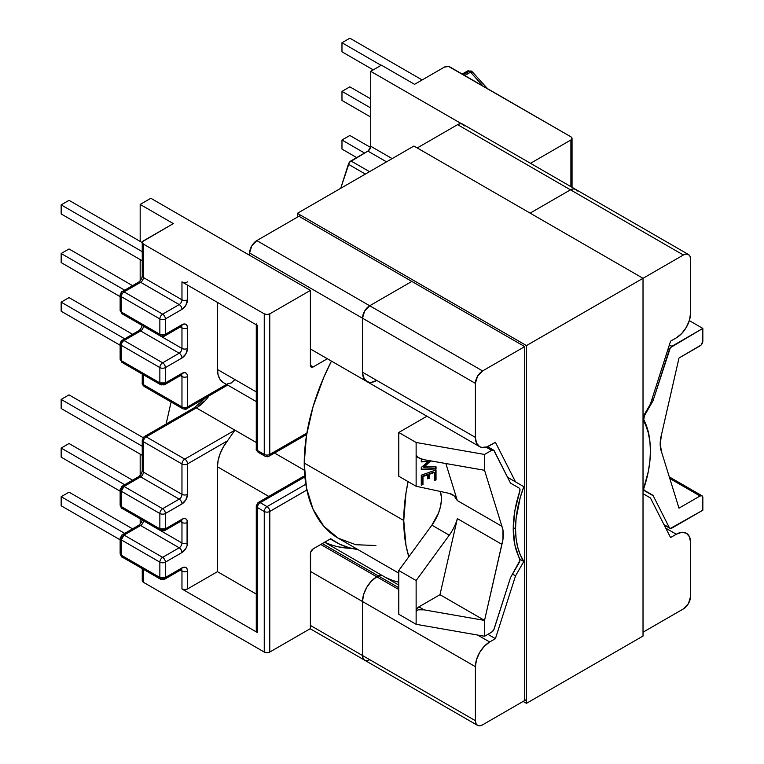 <?xml version="1.0" encoding="UTF-8"?>
<svg xmlns="http://www.w3.org/2000/svg" width="764" height="764" viewBox="0 0 764 764"><rect width="100%" height="100%" fill="white"/><g stroke="black" fill="none" stroke-linecap="round" stroke-linejoin="round"><path stroke-width="1.15" d="M143.107 437.648L69.027 394.883L143.107 437.648M61.158 408.501L142.247 455.315L61.158 408.501L61.158 399.419L142.247 446.233L61.158 399.419L69.027 394.883L61.158 399.419L61.158 408.501M132.564 480.203L69.027 443.521L132.564 480.203M61.158 457.139L120.139 491.185L61.158 457.139L61.158 448.057L124.704 484.739L61.158 448.057L69.027 443.521L61.158 448.057L61.158 457.139M132.564 528.841L69.027 492.159L132.564 528.841M61.158 505.778L120.139 539.823L61.158 505.778L61.158 496.695L124.704 533.377L61.158 496.695L69.027 492.159L61.158 496.695L61.158 505.778M462.21 74.06L467.444 71.042L469.392 71.233A3.906 2.254 -120 0 0 467.444 71.042L471.35 71.042L469.392 71.233L471.35 71.042L472.295 71.806A3.906 1.108 137.9 0 0 470.548 72.188L483.144 86.141L470.548 72.188L464.76 75.531L470.548 72.188A3.906 2.254 -120 0 0 469.392 71.233L463.356 74.719L469.392 71.233L470.548 72.188L472.162 71.72L472.162 72.828M357.838 549.526A168.796 97.458 -60 0 1 335.94 542.211A168.796 97.458 -60 0 1 330.631 538.735L339.493 544.092L349.263 547.778L357.838 549.526M519.74 558.656A96.904 55.944 -60 0 1 519.74 491.405L519.959 489.371L519.195 488.11L510.868 483.306A3.906 2.254 -60 0 1 510.304 482.686L493.764 450.235L491.663 450.34L484.548 454.446L484.548 470.29L501.91 526.31A31.047 17.925 -60 0 1 501.91 544.35L457.349 518.622A31.047 17.925 -60 0 1 449.251 535.182L431.889 525.164L398.779 570.517L398.779 614.275L416.132 624.303L484.548 636.259L491.663 632.143L493.764 629.822L510.304 578.272A3.906 2.254 -60 0 1 510.868 577.001L519.959 560.432L514.888 545.057L513.246 528.784L514.888 510.61L519.74 491.405A3.906 2.254 -60 0 0 519.195 488.11L510.868 483.306A3.906 2.254 -60 0 1 510.304 482.686L494.184 450.76A3.906 2.254 -60 0 0 493.62 450.139A3.906 2.254 -60 0 0 491.663 450.34L484.548 454.446L416.132 442.49L398.779 432.472L398.779 476.239L398.779 432.472L426.923 416.218L398.779 432.472L416.132 442.49L416.132 486.257L398.779 476.239L416.132 486.257L449.251 493.372A31.047 17.925 -60 0 1 452.355 494.556A31.047 17.925 -60 0 1 457.349 500.582L501.91 526.31L502.979 530.12L502.979 539.298L484.548 620.416L424.058 609.844L418.901 606.864L439.988 594.688L484.548 620.416L439.988 594.688L457.349 518.622L501.91 544.35L484.548 620.416L484.548 636.259L491.663 632.143A3.906 2.254 -60 0 0 494.184 628.81L510.304 578.272A3.906 2.254 -60 0 1 510.868 577.001L519.195 562.581A3.906 2.254 -60 0 0 519.74 558.656M256.57 630.08L256.57 631.809L257.42 632.544L257.42 507.544A3.973 2.292 -60 0 1 260.228 502.674L304.893 476.889L260.228 502.674L267.056 506.618L260.228 502.674A3.973 2.292 120 0 0 257.42 507.544L264.248 511.479A3.973 2.292 -60 0 1 267.056 506.618A3.906 2.254 60 0 1 269.816 511.402L306.889 490.001L269.778 511.479L269.778 652.045L267.008 652.714L264.248 652.045L143.393 582.273L143.393 569.304L143.393 582.273L264.248 652.045L264.248 511.479L257.42 507.544L257.42 632.544L181.966 588.977L184.735 589.646L187.495 588.977L187.495 571.1L187.075 568.894L185.881 567.518L184.086 567.165L181.966 567.9L165.387 577.479L165.387 562.142L181.966 552.563A3.906 2.254 -120 0 0 179.206 547.778L140.633 525.508A3.906 2.254 120 0 0 143.393 520.714L181.966 542.984L181.966 522.461L180.352 521.525L181.966 522.461L181.966 542.984A3.906 2.254 -60 0 1 179.206 547.778L162.617 557.348L124.045 535.077L140.633 525.508L179.206 547.778L162.617 557.348A3.906 2.254 120 0 0 159.857 562.142L159.857 577.479L121.285 555.208L121.285 539.871L159.857 562.142L159.857 577.479L160.66 579.265A3.906 2.254 -60 0 1 159.857 577.479A3.906 2.254 0 0 0 165.387 577.479L165.387 562.142L181.966 552.563L185.881 548.437L187.075 545.677L187.075 520.255L185.881 518.88L184.086 518.527L181.966 519.262L165.387 528.841L165.387 513.504L181.966 503.925L185.881 499.799L187.495 494.346L187.505 463.939L227.481 440.838L223.327 446.959L220.147 453.625L218.141 460.386L217.463 466.804L217.463 571.682L256.274 594.086L217.463 571.682L187.495 588.977L217.463 571.682L217.463 466.804L268.766 496.428L217.463 466.804A28.612 16.521 120 0 1 227.481 440.838L234.92 430.17L196.338 407.9L146.201 436.846L184.773 459.116L234.911 430.17L196.338 407.9A30.98 17.887 120 0 0 209.088 395.819A30.98 17.887 120 0 1 196.338 407.9A3.906 2.254 -120 0 0 194.39 407.709A3.906 2.254 60 0 1 196.338 407.9L146.201 436.846A3.973 2.292 120 0 0 143.393 441.707L143.393 472.076L181.966 494.346L181.966 463.977L143.393 441.707L181.966 463.977A3.973 2.292 -60 0 1 184.773 459.116L146.201 436.846A3.906 2.254 -120 0 0 144.253 436.655A3.906 2.254 60 0 1 146.201 436.846A3.973 2.292 -60 0 0 143.393 441.707A3.906 2.254 180 0 1 142.247 440.112A3.906 2.254 180 0 1 143.393 438.517L143.441 438.44A3.906 2.254 60 0 1 144.253 436.655L142.247 440.112A3.906 2.254 0 0 0 143.393 441.707L143.393 472.076L181.966 494.346A3.906 2.254 0 0 0 187.495 494.346L187.543 463.901L227.51 440.809M256.274 505.949L258.27 502.483A3.906 2.254 60 0 1 260.228 502.674A3.906 2.254 -120 0 0 258.27 502.483A3.906 2.254 60 0 0 257.458 504.269L257.42 504.345A3.906 2.254 180 0 0 256.274 505.949A3.906 2.254 0 0 0 257.42 507.544A3.906 2.254 180 0 1 256.274 505.949L256.274 630.949A3.906 2.254 -0 0 0 257.42 632.544L181.966 588.977L181.966 571.1L180.352 570.164L181.966 571.1L181.966 588.977A3.906 2.254 -0 0 0 187.495 588.977L187.495 571.1A3.906 2.254 180 0 1 181.966 571.1A3.906 2.254 0 0 0 187.495 571.1A7.821 4.517 120 0 0 181.966 567.9A3.906 2.254 60 0 1 181.154 569.696A3.906 2.254 60 0 1 179.206 569.505M643.565 489.075L644.339 490.335L652.657 495.139L643.364 489.772L652.657 495.139A3.906 2.254 -60 0 1 653.22 495.76L643.278 490.01L653.22 495.76L669.34 527.685L670.362 528.459L702.842 510.228L702.842 497.584L702.03 495.788L700.072 495.989L669.789 478.503L700.072 495.989L678.986 508.156L661.624 452.135A31.047 17.925 -60 0 1 661.624 434.095L678.986 358.029L701.132 345.003L702.842 341.069L702.842 328.415L670.362 347.677L653.22 400.174A3.906 2.254 -60 0 1 652.657 401.444L644.339 415.864L643.785 419.789L643.021 419.35L643.785 419.789A96.904 55.944 -60 0 1 649.925 441.783M381.398 65.169L370.721 71.329L370.721 146.239L392.152 158.606L370.721 146.239L370.721 71.329L461.466 123.72L370.721 71.329L381.398 65.169L414.565 84.326L381.398 65.169M370.511 147.605L367.914 151.1L349.406 162.302L340.715 188.307L348.384 164.26L365.373 174.068L348.384 164.26A3.906 2.254 120 0 1 350.905 160.927L369.528 171.671L350.905 160.927L367.914 151.1A3.973 2.292 120 0 0 370.721 146.239M269.778 652.045L310.394 628.6L310.614 552.324L313.202 548.829L330.22 539.012A3.906 2.254 120 0 0 330.631 538.735A3.906 2.254 -60 0 1 330.22 539.012L313.202 548.829A3.973 2.292 -60 0 0 310.394 553.69L310.394 628.6L269.778 652.045L269.816 511.402A3.906 2.254 -120 0 0 267.056 506.618L305.829 484.233L267.056 506.618A3.973 2.292 120 0 0 264.248 511.479A3.906 2.254 0 0 0 269.778 511.479A3.906 2.254 180 0 1 264.248 511.479L264.248 652.045A3.906 2.254 0 0 0 269.778 652.045M441.382 500.324A110.981 64.071 -60 0 1 441.382 497.23A110.981 64.071 120 0 0 441.382 500.324L440.522 506.475L438.574 512.892L431.889 525.164A31.047 17.925 120 0 0 441.382 500.324A31.047 17.925 120 0 0 441.382 497.23A31.047 17.925 120 0 0 440.322 491.453L441.382 497.23A31.047 17.925 120 0 1 441.382 500.324M649.935 441.85L648.636 433.389L643.785 419.789A3.906 2.254 -60 0 1 644.339 415.864L652.657 401.444L651.463 400.756L652.657 401.444A3.906 2.254 -60 0 0 653.22 400.174L651.902 399.41L653.22 400.174L669.34 349.635L668.08 348.9L669.34 349.635A3.906 2.254 -60 0 1 671.862 346.302L702.842 328.415L689.319 320.613L702.842 328.415L702.842 341.069A3.906 2.254 -60 0 1 700.072 345.853L678.986 358.029L661.624 434.095L660.182 443.951L661.624 452.135L678.986 508.156L700.072 495.989A3.906 2.254 -60 0 1 702.03 495.788A3.906 2.254 -60 0 1 702.842 497.584L702.842 510.228L671.862 528.105A3.906 2.254 -60 0 1 669.913 528.306A3.906 2.254 -60 0 1 669.34 527.685L663.954 524.572L669.34 527.685L653.22 495.76A3.906 2.254 -60 0 0 652.657 495.139L644.339 490.335A3.906 2.254 -60 0 1 643.574 489.132M231.215 383.041L234.92 379.584L237.68 381.179M234.92 430.17L237.68 431.765A30.98 17.887 -60 0 1 237.68 431.765L256.274 442.49L237.69 431.755A30.98 17.887 -60 0 1 237.68 431.765L234.911 430.17L184.773 459.116A3.906 2.254 60 0 1 187.543 463.901A3.906 2.254 -120 0 0 184.773 459.116A3.973 2.292 120 0 0 181.966 463.977A3.906 2.254 0 0 0 187.495 463.977A3.906 2.254 180 0 1 181.966 463.977L181.966 494.346A3.906 2.254 -60 0 1 179.206 499.14L162.617 508.709L124.045 486.439L140.633 476.87L179.206 499.14L162.617 508.709A3.906 2.254 120 0 0 159.857 513.504L121.285 491.233L121.285 506.57L159.857 528.841L159.857 513.504L159.857 528.841L160.66 530.627A3.906 2.254 -60 0 1 159.857 528.841A3.906 2.254 0 0 0 165.387 528.841A3.906 2.254 60 0 1 164.575 530.627A3.906 2.254 60 0 1 162.617 530.436A3.906 2.254 -60 0 1 160.66 530.627L164.575 530.627L165.387 528.841L159.857 528.841L121.285 506.57A3.906 2.254 120 0 0 122.087 508.366L120.139 504.975A3.906 2.254 -0 0 0 121.285 506.57L121.285 491.233L159.857 513.504A3.906 2.254 0 0 0 165.387 513.504A3.906 2.254 180 0 1 159.857 513.504A3.906 2.254 -60 0 1 162.617 508.709A3.906 2.254 60 0 1 165.387 513.504A3.906 2.254 -120 0 0 162.617 508.709L124.045 486.439A3.906 2.254 120 0 0 121.285 491.233A3.906 2.254 180 0 1 120.139 489.638A3.906 2.254 180 0 1 121.285 488.034A3.906 2.254 60 0 1 122.087 486.248A3.906 2.254 60 0 1 124.045 486.439L122.087 486.248L120.139 489.638L121.285 491.233L124.045 486.439L140.633 476.87A3.906 2.254 120 0 0 143.393 472.076A3.906 2.254 180 0 1 142.247 470.481A3.906 2.254 -0 0 0 143.393 472.076A3.906 2.254 120 0 1 140.633 476.87A3.906 2.254 -120 0 0 138.676 476.669A3.906 2.254 60 0 1 140.633 476.87L179.206 499.14A3.906 2.254 60 0 1 181.966 503.925A3.906 2.254 -120 0 0 179.206 499.14A3.906 2.254 -60 0 0 181.966 494.346A3.906 2.254 180 0 0 187.495 494.346A7.821 4.517 120 0 1 181.966 503.925L165.387 513.504L165.387 528.841L181.966 519.262A3.906 2.254 60 0 1 181.154 521.058A3.906 2.254 60 0 1 179.206 520.857M304.416 470.28L274.543 453.033L304.416 470.28M143.393 582.273L142.247 580.678A3.906 2.254 0 0 0 143.393 582.273M183.236 282.393L181.966 281.906L181.966 299.794A3.906 2.254 -60 0 1 179.206 304.578L140.633 282.308L179.206 304.578L162.617 314.157L124.045 291.886L140.633 282.308A3.906 2.254 120 0 0 143.393 277.523L143.393 244.079A3.906 2.254 180 0 1 142.247 242.475A3.906 2.254 180 0 1 143.393 240.88L173.342 223.594L140.175 204.437L150.842 198.277L310.394 290.396L269.778 313.851L310.394 290.396L310.394 365.297L313.202 366.921L327.364 358.746L313.202 366.921L311.215 367.112L310.394 365.297L310.394 290.396L150.842 198.277L140.175 204.437L140.175 241.405L140.175 204.437L173.342 223.594L142.553 241.615L142.247 242.475L143.393 244.079L143.393 277.523L181.966 299.794L181.966 281.906L257.42 325.474L257.42 450.473L264.248 454.418L264.248 313.851L143.393 244.079L264.248 313.851L267.008 314.51L269.778 313.851L269.778 454.418L306.889 433.035L269.816 454.437A3.906 2.254 60 0 1 269.004 456.232A3.906 2.254 60 0 1 267.056 456.032M140.175 259.559L140.175 280.808L140.175 259.559M171.126 401.988L166.094 424.039L171.126 401.988M140.175 454.122L140.175 475.37L140.175 454.122M140.175 518.804L140.175 524.009L140.175 518.804M203.167 401.721L198.468 406.104M303.365 476.459L258.27 502.483M233.268 432.414L231.549 434.993M398.779 614.275L398.779 570.517L416.132 580.535L416.132 624.303L398.779 614.275M431.889 525.164L449.251 535.182L416.132 580.535L398.779 570.517L431.889 525.164M449.251 535.182L416.132 580.535L416.132 611.658L416.943 608.927L418.901 606.864L439.988 594.688L457.349 518.622M418.901 606.864A3.906 2.254 120 0 0 416.132 611.658L416.733 610.541L418.452 609.806L424.058 609.844L418.901 606.864M484.548 636.259L416.132 624.303L416.132 611.658L416.733 610.541L418.452 609.806L424.058 609.844L484.548 620.416L484.548 636.259M181.46 569.543A3.906 2.254 -60 0 1 181.966 571.1A3.906 2.254 -60 0 0 181.46 569.543M164.575 579.265L181.154 569.696A3.906 2.254 -120 0 0 181.966 567.9L165.387 577.479A3.906 2.254 60 0 1 164.575 579.265A3.906 2.254 60 0 1 162.617 579.074A3.906 2.254 -60 0 1 160.66 579.265L164.575 579.265L165.387 577.479L159.857 577.479L121.285 555.208A3.906 2.254 120 0 0 122.087 557.004L120.139 553.614A3.906 2.254 -0 0 0 121.285 555.208L121.285 539.871L159.857 562.142A3.906 2.254 0 0 0 165.387 562.142A3.906 2.254 180 0 1 159.857 562.142A3.906 2.254 -60 0 1 162.617 557.348A3.906 2.254 60 0 1 165.387 562.142A3.906 2.254 -120 0 0 162.617 557.348L124.045 535.077A3.906 2.254 120 0 0 121.285 539.871A3.906 2.254 180 0 1 120.139 538.276A3.906 2.254 180 0 1 121.285 536.681A3.906 2.254 60 0 1 122.087 534.886A3.906 2.254 60 0 1 124.045 535.077L122.087 534.886L120.139 538.276L121.285 539.871L124.045 535.077L140.633 525.508A3.906 2.254 -120 0 0 138.676 525.307A3.906 2.254 60 0 1 140.633 525.508A3.906 2.254 120 0 0 143.393 520.714L181.966 542.984A3.906 2.254 0 0 0 187.495 542.984A3.906 2.254 180 0 1 181.966 542.984A3.906 2.254 -60 0 1 179.206 547.778A3.906 2.254 60 0 1 181.966 552.563A7.821 4.517 120 0 0 187.495 542.984L187.495 522.461A3.906 2.254 180 0 1 181.966 522.461A3.906 2.254 0 0 0 187.495 522.461A7.821 4.517 120 0 0 181.966 519.262A3.906 2.254 -120 0 1 181.154 521.058L181.708 520.828L181.154 520.666M124.045 556.803L122.087 557.004L160.66 579.265M181.46 520.905A3.906 2.254 -60 0 1 181.966 522.461A3.906 2.254 -60 0 0 181.46 520.905M124.045 508.165L122.087 508.366L160.66 530.627M143.393 326.104L181.966 348.432L181.966 327.899L180.352 326.963L181.966 327.899A3.906 2.254 0 0 0 187.495 327.899L187.075 325.703L185.881 324.328L184.086 323.974L165.387 334.288L165.387 318.941L181.966 309.372L185.881 305.247L187.495 299.794L187.495 285.096L187.495 299.794A3.906 2.254 180 0 1 181.966 299.794A3.906 2.254 0 0 0 187.495 299.794A7.821 4.517 120 0 1 181.966 309.372A3.906 2.254 -120 0 0 179.206 304.578A3.906 2.254 60 0 1 181.966 309.372L165.387 318.941A3.906 2.254 -120 0 0 162.617 314.157A3.906 2.254 60 0 1 165.387 318.941A3.906 2.254 180 0 1 159.857 318.941L159.857 334.288L121.285 312.018L121.285 296.671L159.857 318.941A3.906 2.254 0 0 0 165.387 318.941L165.387 334.288L159.857 334.288A3.906 2.254 0 0 0 165.387 334.288A3.906 2.254 60 0 1 164.575 336.074L165.387 334.288L181.966 324.71A3.906 2.254 60 0 1 181.154 326.495A3.906 2.254 -120 0 0 181.966 324.71A7.821 4.517 120 0 1 187.495 327.899A3.906 2.254 180 0 1 181.966 327.899L181.966 348.432A3.906 2.254 0 0 0 187.495 348.432L187.495 327.899L187.495 348.432A3.906 2.254 180 0 1 181.966 348.432A3.906 2.254 -60 0 1 179.206 353.216L162.617 362.795L124.045 340.524L140.633 330.946L179.206 353.216A3.906 2.254 60 0 1 181.966 358.01L185.881 353.885L187.495 348.432A7.821 4.517 120 0 1 181.966 358.01A3.906 2.254 -120 0 0 179.206 353.216L162.617 362.795A3.906 2.254 60 0 1 165.387 367.579L181.966 358.01L165.387 367.579A3.906 2.254 -120 0 0 162.617 362.795A3.906 2.254 120 0 0 159.857 367.579L121.285 345.309L121.285 360.656L159.857 382.926L159.857 367.579A3.906 2.254 0 0 0 165.387 367.579A3.906 2.254 180 0 1 159.857 367.579L159.857 382.926A3.906 2.254 0 0 0 165.387 382.926L165.387 367.579L165.387 382.926L159.857 382.926L160.66 384.712A3.906 2.254 -60 0 1 159.857 382.926L121.285 360.656A3.906 2.254 120 0 0 122.087 362.442L121.285 360.656L121.285 345.309L159.857 367.579A3.906 2.254 -60 0 1 162.617 362.795L124.045 340.524A3.906 2.254 120 0 0 121.285 345.309A3.906 2.254 -60 0 1 124.045 340.524L140.633 330.946A3.906 2.254 120 0 0 143.393 326.161L181.966 348.432A3.906 2.254 -60 0 1 179.206 353.216L140.633 330.946A3.906 2.254 120 0 0 143.393 326.161L143.393 326.104M181.966 376.537L180.352 375.601L181.966 376.537L181.966 406.906L181.966 376.537A3.906 2.254 0 0 0 187.495 376.537L187.075 374.341L185.881 372.966L184.086 372.612L165.387 382.926A3.906 2.254 60 0 1 164.575 384.712L165.387 382.926L181.966 373.348A3.906 2.254 60 0 1 181.154 375.143A3.906 2.254 -120 0 0 181.966 373.348A7.821 4.517 120 0 1 187.495 376.537A3.906 2.254 180 0 1 181.966 376.537A3.906 2.254 -60 0 0 181.46 374.99A3.906 2.254 -60 0 1 181.966 376.537M143.393 374.742L143.393 384.636L181.966 406.906L143.393 384.636A3.973 2.292 120 0 0 144.215 386.46A3.973 2.292 -60 0 1 143.393 384.636L143.393 374.742M450.044 67.031L570.899 136.804L448.774 66.544L444.514 67.031L414.565 84.326L444.514 67.031A3.906 2.254 180 0 1 450.044 67.031M530.512 163.315L570.899 139.993L572.045 138.399L570.899 136.804A3.906 2.254 180 0 1 572.045 138.399A3.906 2.254 180 0 1 570.899 139.993L530.512 163.315M386.536 161.853L367.914 151.1L386.536 161.853M570.899 186.626L570.899 139.993L570.899 186.626M671.862 346.302L669.369 344.86L671.862 346.302M644.339 415.864L643.775 415.53L644.339 415.864M306.651 434.496L269.004 456.232A3.906 2.254 -120 0 0 269.816 454.437L269.778 454.418A3.906 2.254 180 0 1 264.248 454.418A3.973 2.292 120 0 0 265.07 456.232L265.07 456.232A3.973 2.292 -60 0 1 264.248 454.418L257.42 450.473A3.973 2.292 120 0 0 258.242 452.288A3.973 2.292 -60 0 1 257.42 450.473L257.42 325.474L256.57 324.738M184.773 408.53A3.906 2.254 60 0 0 186.731 408.721A3.906 2.254 -120 0 0 187.543 406.935L226.545 384.416L187.543 406.935A3.906 2.254 60 0 1 186.731 408.721C186.33 409.408 185.022 409.408 182.787 408.73L182.787 408.73A3.973 2.292 -60 0 1 181.966 406.906A3.973 2.292 120 0 0 182.787 408.73L144.215 386.46A3.973 2.292 -60 0 0 146.201 386.259M313.202 366.921A3.973 2.292 -60 0 1 311.215 367.112A3.973 2.292 -60 0 1 310.394 365.297L313.202 366.921M187.495 281.906A3.906 2.254 180 0 1 181.966 281.906L257.42 325.474A3.906 2.254 180 0 1 256.274 323.869L256.274 448.879A3.906 2.254 0 0 0 257.42 450.473A3.906 2.254 180 0 1 256.274 448.879C255.883 449.557 256.542 450.693 258.242 452.288A3.973 2.292 -60 0 0 260.228 452.097M256.274 401.577L223.384 382.592A28.612 16.521 120 0 1 217.463 369.489L256.274 391.894L217.463 369.489L217.463 302.401L217.463 369.489L218.141 375.114L220.147 379.565L223.327 382.554M187.543 406.935L187.495 376.537L187.495 406.906A3.906 2.254 180 0 1 181.966 406.906A3.906 2.254 0 0 0 187.495 406.906L187.543 406.935M486.133 447.15L491.663 450.34L486.133 447.15M423.609 459.632L484.548 470.29L501.91 526.31L457.349 500.582L445.861 463.528L457.349 500.582L454.083 495.807L449.251 493.372L416.132 486.257L416.132 455.143A3.906 2.254 120 0 0 416.943 456.929L416.132 455.143L416.132 442.49L484.548 454.446L484.548 470.29L424.058 459.718L418.452 457.798L416.132 455.143L416.733 456.471L421.031 458.944M422.969 476.555L422.969 484.567L421.279 485.169L421.279 475.179L436.024 469.898L436.024 479.887L434.344 480.499L434.344 472.486L429.444 474.234L429.444 478.245L427.764 478.847L427.764 474.836L422.969 476.555L422.969 484.567L422.416 484.252L422.416 476.239L422.969 476.555L422.416 476.239L427.21 474.52L427.764 474.836L422.416 476.239L422.416 484.252L422.969 484.567L421.279 485.169L421.279 475.179L436.024 469.898L436.024 479.887L435.47 479.572L435.47 470.099L435.47 479.572L436.024 479.887L434.344 480.499L434.344 472.486L433.79 472.162L434.344 472.486L428.9 473.919L433.79 472.162L428.9 473.919L429.444 474.234L429.444 478.245L428.9 477.92L428.9 473.919L428.9 477.92L429.444 478.245L427.764 478.847L427.764 474.836L422.969 476.555M430.762 460.883L423.858 467.281L436.024 466.785L436.024 468.924L421.279 469.535L421.279 467.463L428.193 461.618L421.279 461.886L421.279 459.842L422.186 459.298L421.279 459.842L421.279 461.886L428.193 461.618L427.639 461.303L428.193 461.618L421.279 467.463L421.279 469.535L436.024 468.924L435.47 468.609L435.47 466.804L436.024 468.924L436.024 466.785L423.304 466.966L430.208 460.787L430.762 461.446L430.208 461.122L423.304 466.966L423.858 467.281L430.762 460.883M179.206 304.578L162.617 314.157A3.906 2.254 120 0 0 159.857 318.941L159.857 334.288L160.66 336.074A3.906 2.254 -60 0 1 159.857 334.288L121.285 312.018A3.906 2.254 120 0 0 122.087 313.803L121.285 312.018L121.285 296.671L159.857 318.941A3.906 2.254 -60 0 1 162.617 314.157L124.045 291.886A3.906 2.254 120 0 0 121.285 296.671A3.906 2.254 -60 0 1 124.045 291.886L140.633 282.308A3.906 2.254 120 0 0 143.393 277.523L181.966 299.794A3.906 2.254 -60 0 1 179.206 304.578M124.045 313.612L122.087 313.803L120.139 310.423A3.906 2.254 0 0 0 121.285 312.018L120.139 310.423L120.139 295.076A3.906 2.254 0 0 0 121.285 296.671A3.906 2.254 180 0 1 120.139 295.076A3.906 2.254 180 0 1 121.285 293.481A3.906 2.254 60 0 1 122.087 291.695L138.676 282.117A3.906 2.254 60 0 1 140.633 282.308A3.906 2.254 -120 0 0 138.676 282.117C140.738 280.56 141.932 278.497 142.247 275.928A3.906 2.254 0 0 0 143.393 277.523A3.906 2.254 180 0 1 142.247 275.928L142.247 242.475M122.087 291.695A3.906 2.254 60 0 1 124.045 291.886A3.906 2.254 -120 0 0 122.087 291.695C121.772 291.256 121.123 292.383 120.139 295.076M164.575 336.074A3.906 2.254 60 0 1 162.617 335.883A3.906 2.254 -60 0 1 160.66 336.074L164.575 336.074L181.154 326.495A3.906 2.254 60 0 1 179.206 326.304M181.46 326.352A3.906 2.254 -60 0 1 181.966 327.899A3.906 2.254 -60 0 0 181.46 326.352M124.045 362.251L122.087 362.442L120.139 359.061A3.906 2.254 0 0 0 121.285 360.656L120.139 359.061L120.139 343.714A3.906 2.254 0 0 0 121.285 345.309A3.906 2.254 180 0 1 120.139 343.714A3.906 2.254 180 0 1 121.285 342.119A3.906 2.254 60 0 1 122.087 340.333L138.676 330.755A3.906 2.254 60 0 1 140.633 330.946A3.906 2.254 -120 0 0 138.676 330.755C140.738 329.198 141.932 327.135 142.247 324.566M231.549 382.84L227.481 383.872M122.087 340.333A3.906 2.254 60 0 1 124.045 340.524A3.906 2.254 -120 0 0 122.087 340.333C121.772 339.894 121.123 341.031 120.139 343.714M164.575 384.712A3.906 2.254 60 0 1 162.617 384.521A3.906 2.254 -60 0 1 160.66 384.712L164.575 384.712L181.154 375.143A3.906 2.254 60 0 1 179.206 374.943M144.215 386.46C142.515 384.865 141.856 383.729 142.247 383.041A3.906 2.254 0 0 0 143.393 384.636A3.906 2.254 180 0 1 142.247 383.041L142.247 374.083M269.778 454.418L269.778 313.851A3.906 2.254 180 0 1 264.248 313.851L264.248 454.418A3.906 2.254 0 0 0 269.778 454.418M421.279 469.192L435.47 468.609L421.279 469.192M421.279 461.551L427.639 461.303L421.279 461.551M421.279 484.653L422.416 484.252L421.279 484.653M434.344 479.973L435.47 479.572L434.344 479.973M427.764 478.331L428.9 477.92L427.764 478.331M142.247 242.599L69.027 200.33L142.247 242.599M142.247 251.681L61.158 204.867L69.027 200.33L61.158 204.867L142.247 251.681M142.247 260.763L61.158 213.949L61.158 204.867L61.158 213.949L142.247 260.763M132.564 285.65L69.027 248.968L132.564 285.65M124.704 290.186L61.158 253.505L69.027 248.968L61.158 253.505L124.704 290.186M120.139 296.633L61.158 262.587L61.158 253.505L61.158 262.587L120.139 296.633M132.564 334.288L69.027 297.607L132.564 334.288M124.704 338.824L61.158 302.143L69.027 297.607L61.158 302.143L124.704 338.824M120.139 345.271L61.158 311.225L61.158 302.143L61.158 311.225L120.139 345.271M373.252 69.877L341.976 51.818L341.976 42.736L381.112 65.332L341.976 42.736L349.845 38.2L422.148 79.943L349.845 38.2L341.976 42.736L341.976 51.818L373.252 69.877M370.721 117.054L341.976 100.456L341.976 91.374L370.721 107.972L341.976 91.374L349.845 86.838L370.721 98.9L349.845 86.838L341.976 91.374L341.976 100.456L370.721 117.054M356.683 157.585L341.976 149.095L341.976 140.013L364.543 153.048L341.976 140.013L349.845 135.476L370.559 147.442L349.845 135.476L341.976 140.013L341.976 149.095L356.683 157.585M441.401 498.768A110.942 64.052 -60 0 1 441.401 497.66L441.401 499.866A110.942 64.052 -60 0 1 441.401 498.768M398.779 573.162L338.242 538.209L323.802 526.234L313.078 509.254L306.469 487.919L304.234 463.051L306.469 435.614L313.078 406.649L323.802 377.273L331.452 361.105A164.184 94.793 120 0 0 304.234 463.051L403.755 520.504L405.98 545.372L408.816 556.755A164.184 94.793 -60 0 1 403.755 520.504L304.234 463.051A164.184 94.793 120 0 0 338.242 538.209L355.833 544.722L375.907 545.525M403.755 520.504A164.184 94.793 -60 0 1 408.1 481.626L405.98 493.057L403.755 520.504M519.95 559.248L523.827 561.483A95.385 55.075 -60 0 1 515.538 528.869L513.255 527.552L515.538 528.869A95.385 55.075 -60 0 1 523.827 486.668L507.582 477.29L523.827 486.668L515.538 481.883L495.416 442.299L486.878 446.911L481.74 447.417L479.572 446.625L476.488 443.063L475.399 437.39L475.399 383.385L477.5 376.299L482.59 370.932L524.715 346.608L524.715 700.263L524.715 346.608L482.59 370.932L369.7 305.753L482.59 370.932A10.161 5.864 -60 0 0 475.399 383.385L362.508 318.206L362.508 372.211L475.399 437.39L475.399 383.385L362.508 318.206L364.609 311.12L369.7 305.753L411.825 281.438L369.7 305.753A10.161 5.864 120 0 0 362.508 318.206L362.508 372.211L362.508 318.206L249.618 253.027L249.618 255.3L249.618 253.027L362.508 318.206A10.161 5.864 -60 0 1 369.7 305.753L411.825 281.438L369.7 305.753L364.609 311.12L362.508 318.206L362.508 372.211A20.17 11.641 120 0 0 366.682 381.446L363.597 377.884L362.508 372.211L362.785 375.267L364.915 379.975L368.85 382.248L366.682 381.446A20.17 11.641 -60 0 1 362.508 372.211L475.399 437.39A20.17 11.641 -60 0 0 479.572 446.625A20.17 11.641 -60 0 0 489.657 445.622L495.416 442.299L515.538 481.883L507.582 477.29L523.827 486.668L520.236 497.565L516.063 518.832L515.538 528.869L516.063 538.286L517.639 546.957L520.236 554.731L523.827 561.483L519.95 559.248M650.431 450.989A95.385 55.075 -60 0 1 643.021 490.746L648.321 471.512L649.897 461.017L650.431 450.989A95.385 55.075 -60 0 0 643.021 419.78L645.723 425.118L648.321 432.892L649.897 441.563L650.431 450.989M512.539 574.117L515.538 575.846L523.827 561.483L515.538 575.846L512.539 574.117M487.89 634.321L495.416 638.666L515.538 575.846L495.416 638.666L487.89 634.321M398.779 587.726L378.323 575.913L376.776 576.81L398.779 589.512L376.776 576.81L380.243 575.196L381.933 575.34A7.974 4.603 120 0 0 378.323 575.913L398.779 587.726M477.653 635.056L489.657 641.98L495.416 638.666L489.657 641.98L477.653 635.056M362.508 601.516L362.508 655.522L475.399 720.691L475.399 666.686L362.508 601.516L363.597 594.583L366.682 587.459L371.314 581.213L376.776 576.81A20.17 11.641 120 0 0 362.508 601.516L475.399 666.686L476.488 659.762L479.572 652.628L484.204 646.392L489.657 641.98A20.17 11.641 -60 0 0 475.399 666.686L475.399 720.691L362.508 655.522L362.508 601.516L362.508 655.522A10.161 5.864 120 0 0 364.609 660.172L363.053 658.377L362.508 655.522L363.053 658.377L364.609 660.172L366.949 660.621L364.609 660.172A10.161 5.864 -60 0 1 362.508 655.522L362.508 601.516L310.394 571.424L362.508 601.516A20.17 11.641 -60 0 1 376.776 576.81L371.314 581.213L366.682 587.459L363.597 594.583L362.508 601.516M683.379 608.918L643.021 632.22L683.379 608.918L688.459 603.55L690.561 596.474A10.161 5.864 -60 0 1 683.379 608.918M526.482 699.499L482.59 724.845L479.84 725.8L477.5 725.351L475.943 723.556L475.399 720.691A10.161 5.864 -60 0 0 477.5 725.351A10.161 5.864 -60 0 0 482.59 724.845L526.482 699.499M643.021 278.306L683.379 255.004L686.129 254.049L688.459 254.507L690.016 256.293L690.561 259.158L690.561 313.164L689.481 320.087L686.387 327.221L681.755 333.457L676.302 337.869L670.553 341.183L650.431 404.003L643.021 416.838L650.431 404.003L670.553 341.183L676.302 337.869A20.17 11.641 -60 0 0 690.561 313.164L690.561 259.158A10.161 5.864 -60 0 0 688.459 254.507A10.161 5.864 -60 0 0 683.379 255.004L570.488 189.825L530.13 213.127L570.488 189.825L573.239 188.87L575.569 189.329L577.126 191.124L575.569 189.329A10.161 5.864 120 0 0 570.488 189.825L683.379 255.004L526.482 345.586L526.482 703.329L643.021 636.049L643.021 278.306L413.926 146.039L297.387 213.318L413.926 146.039L643.021 278.306L526.482 345.586L297.387 213.318L526.482 345.586L526.482 703.329L523.168 701.419L526.482 703.329L643.021 636.049L643.021 278.306M643.021 493.687L650.431 497.966L670.553 537.55L676.302 534.227L681.755 532.327L686.387 533.234L689.481 536.786L690.561 542.459L690.561 596.474L690.561 542.459A20.17 11.641 -60 0 0 686.387 533.234A20.17 11.641 -60 0 0 676.302 534.227L665.769 528.153L676.302 534.227L670.553 537.55L650.431 497.966L643.021 493.687M383.757 576.4A174.507 100.752 120 0 0 398.779 582.197A174.507 100.752 -60 0 1 383.757 576.4M398.779 585.062L381.933 575.34L380.243 575.196L376.776 576.81L378.323 575.913L322.303 543.576L378.323 575.913A7.974 4.603 -60 0 1 381.933 575.34L382.764 575.827M376.776 380.443L371.314 382.344L368.85 382.248L371.314 382.344L376.776 380.443A20.17 11.641 -60 0 1 366.682 381.446L479.572 446.625M464.235 125.945L462.678 124.15L460.348 123.701L457.598 124.656L417.239 147.958L457.598 124.656L570.488 189.825L457.598 124.656A10.161 5.864 120 0 1 462.678 124.15L575.569 189.329L573.239 188.87L570.488 189.825L530.13 213.127L570.488 189.825A10.161 5.864 -60 0 1 575.569 189.329L688.459 254.507M300.701 215.238L256.809 240.584L251.719 245.941L249.618 253.027A10.161 5.864 120 0 1 256.809 240.584L369.7 305.753L256.809 240.584L300.701 215.238M324.748 542.163A174.507 100.752 120 0 0 351.45 548.351L338.929 546.957M320.756 544.465L376.776 576.81L320.756 544.465M310.394 625.429L362.508 655.522L310.394 625.429M369.7 659.666A10.161 5.864 -60 0 1 364.609 660.172L477.5 725.351M297.387 217.148L297.387 213.318L297.387 217.148M299.154 216.384L524.715 346.608L299.154 216.384M335.94 542.211L330.306 538.954M669.293 476.889L702.03 495.788M664.164 524.983L669.894 528.296M181.154 569.696L181.708 569.466L181.154 569.304M142.247 568.636L142.247 580.678M120.139 538.276L120.139 553.614C121.123 556.307 121.772 557.433 122.087 557.004M142.247 519.119C141.989 521.697 140.796 523.76 138.676 525.307L122.087 534.886M164.575 530.627L181.154 521.058M120.139 489.638L120.139 504.975C121.123 507.668 121.772 508.795 122.087 508.366M142.247 440.112L142.247 470.481C141.989 473.05 140.796 475.122 138.676 476.669L122.087 486.248M205.468 397.91L194.39 407.709L144.253 436.655M269.004 456.232C268.613 456.91 267.295 456.91 265.07 456.232L258.242 452.288M416.943 456.929L418.452 457.798M487.566 446.653L493.62 450.139M122.087 313.803L160.66 336.074M181.154 326.495L181.708 326.266L181.154 326.113M186.731 408.721L227.691 385.075M122.087 362.442L160.66 384.712M181.154 375.143L181.708 374.904L181.154 374.752M472.295 71.806L487.527 88.672M572.045 187.295L572.045 138.399M381.876 575.321L324.595 542.249M364.609 660.172L310.165 628.734M366.682 381.446L310.394 348.947"/></g></svg>
